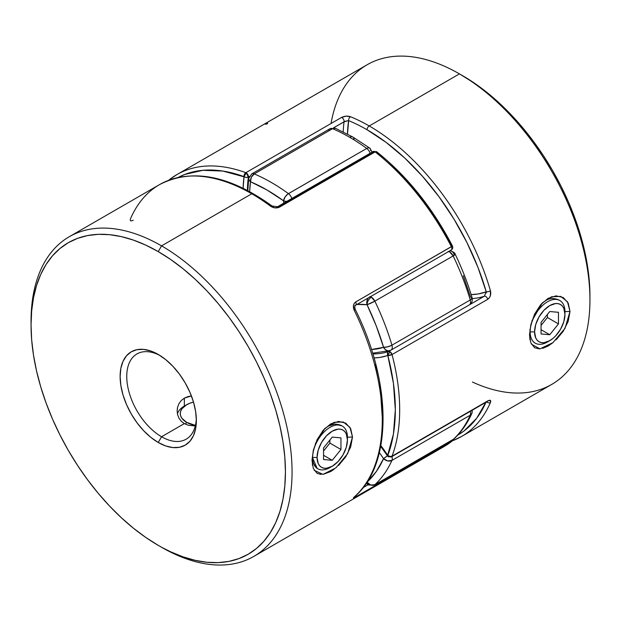 <?xml version="1.0" encoding="UTF-8"?>
<svg xmlns="http://www.w3.org/2000/svg" width="621" height="621" viewBox="0 0 621 621"><rect width="100%" height="100%" fill="white"/><g stroke="black" fill="none" stroke-linecap="round" stroke-linejoin="round"><path stroke-width="0.93" d="M186.556 422.319L185.477 424.182L186.556 422.319L195.413 425.401A21.487 12.404 180 0 1 186.556 422.319A21.487 12.404 180 0 1 186.556 404.776L181.899 408.797L180.672 411.125L180.261 413.547L180.672 415.969L181.899 418.29L186.556 422.319M193.519 402.09L189.809 403.231L184.344 406.049L184.344 398.115L184.344 406.049A24.607 14.205 0 0 0 177.427 413.928A24.607 14.205 180 0 1 185.524 405.412M186.556 404.776A21.487 12.404 180 0 1 193.496 402.09M331.179 466.821A24.607 14.205 -60 0 1 317.735 468.746A24.607 14.205 -60 0 1 312.642 457.475L317.059 457.475A21.487 12.404 -60 0 1 332.251 431.168A21.487 12.404 -60 0 1 347.442 439.94L347.442 437.386A24.607 14.205 120 0 0 330.038 427.341A24.607 14.205 120 0 0 312.642 457.475A24.607 14.205 -60 0 1 323.386 432.713A24.607 14.205 -60 0 1 342.342 426.122A24.607 14.205 -60 0 1 347.442 437.386L347.442 439.94L346.285 433.893L344.88 431.673L342.994 430.105L340.688 429.251L338.065 429.142L332.251 431.168L326.436 435.857L321.507 442.509L318.216 450.101L317.059 457.475L318.216 463.522L319.621 465.742L321.507 467.31L323.813 468.164L326.436 468.273L332.251 466.247L338.065 461.558L342.994 454.906L346.285 447.314L347.442 439.94A21.487 12.404 -60 0 1 332.251 466.247A21.487 12.404 -60 0 1 317.059 457.475L312.642 457.475A24.607 14.205 120 0 0 330.038 467.528L332.251 466.247M332.251 460.308L323.549 459.532L323.549 447.927L332.251 437.106L340.952 437.883L340.952 449.488L332.251 460.308L323.549 459.532L323.549 447.927L332.251 437.106L340.952 437.883L340.952 449.488L329.898 443.107L329.898 440.025L329.898 443.107L340.952 449.488L332.251 460.308L323.549 455.286L332.251 460.308M323.549 451.009L329.898 443.107L323.549 451.009M548.692 341.24A24.607 14.205 -60 0 1 535.248 343.165A24.607 14.205 -60 0 1 530.155 331.901A24.607 14.205 -60 0 1 540.891 307.131A24.607 14.205 -60 0 1 559.855 300.541A24.607 14.205 -60 0 1 564.955 311.804L564.955 314.358A21.487 12.404 -60 0 1 549.764 340.673A21.487 12.404 -60 0 1 534.572 331.901L530.155 331.901A24.607 14.205 120 0 0 547.551 341.946L552.729 338.624L555.578 335.977L560.507 329.332L563.798 321.74L564.955 314.358L563.798 308.311L562.393 306.091L560.507 304.523L558.201 303.669L555.578 303.568L549.764 305.586L543.949 310.275L539.02 316.927L535.729 324.519L534.572 331.901L535.729 337.94L537.134 340.168L539.02 341.736L541.326 342.582L543.949 342.691L549.764 340.673M530.155 331.901L534.572 331.901A21.487 12.404 -60 0 1 549.764 305.586A21.487 12.404 -60 0 1 564.955 314.358L564.955 311.804A24.607 14.205 120 0 0 547.551 301.759A24.607 14.205 120 0 0 530.155 331.901M558.465 323.906L549.764 334.727L541.062 333.951L541.062 322.353L549.764 311.525L558.465 312.301L558.465 323.906L549.764 334.727L541.062 329.704L549.764 334.727L541.062 333.951L541.062 322.353L549.764 311.525L558.465 312.301L558.465 323.906L547.412 317.525L558.465 323.906M541.062 325.427L547.412 317.525L547.412 314.451L547.412 317.525L541.062 325.427M317.168 468.381L312.347 457.312L312.425 465.3M314.242 470.376L323.005 474.39L335.883 467.877L347.667 453.648L352.495 437.021L347.147 437.215L352.495 437.021L350.694 446.903L345.742 456.823L338.608 465.424M376.939 152.898L398.208 171.854L418.166 194.171L436.237 219.166L451.886 246.126L452.422 246.025L355.662 301.969C353.202 303.933 352.728 306.727 354.257 310.353A184.561 106.556 60 0 1 354.257 496.947C352.728 498.314 353.202 498.298 355.662 496.893A3.074 1.778 -120 0 0 356.159 495.263A3.074 1.778 60 0 1 355.662 496.893L451.607 441.477L444.108 446.546A184.561 106.556 -120 0 0 451.366 441.64L355.662 496.893L353.45 497.972L354.257 496.947A184.561 106.556 -120 0 0 354.257 310.353L353.45 305.563L354.187 303.436L355.662 301.969L451.366 246.716A3.074 1.778 60 0 1 451.242 250.046C452.732 248.967 453.136 247.608 452.445 245.97C432.278 207.406 407.019 175.991 376.668 151.734L373.229 151.493L277.525 206.746A3.074 1.778 60 0 1 277.525 206.746A3.074 1.778 60 0 1 279.062 206.894L374.766 151.64A3.074 1.778 -120 0 0 373.229 151.493L375.154 151.904L279.45 207.166L274.924 207.872L270.5 206.149A184.561 106.556 -120 0 0 251.769 193.783L161.553 245.862L158.239 251.606A179.88 103.854 60 0 1 285.435 471.906A179.88 103.854 60 0 1 158.239 545.347L161.553 547.256A184.561 106.556 -120 0 0 292.064 471.906A184.561 106.556 -120 0 0 161.553 245.862A184.561 106.556 60 0 1 282.128 408.502A184.561 106.556 60 0 1 253.842 556.4A184.561 106.556 60 0 1 161.553 547.256L170.705 551.836L183.055 556.851L195.165 560.336L206.917 562.269L218.196 562.618L228.908 561.392L238.93 558.59L248.183 554.25L256.566 548.413L263.995 541.132L270.414 532.469L275.755 522.525L279.955 511.378L282.99 499.152L284.822 485.948L285.435 471.906L284.822 457.157L282.99 441.842L279.955 426.115L275.755 410.116L270.414 394.001L263.995 377.941L256.566 362.066L248.183 346.549L238.93 331.529L228.908 317.152L218.196 303.568L206.917 290.884L195.165 279.248L183.055 268.753L170.705 259.508L158.239 251.606L145.772 245.116L133.43 240.102L121.32 236.617L109.568 234.684L98.281 234.334L87.577 235.561L77.555 238.355L68.302 242.695L59.919 248.54L52.482 255.821L46.07 264.476L40.73 274.428L36.53 285.567L33.495 297.801L31.663 310.997L31.05 325.039L31.663 339.788L33.495 355.103L36.53 370.838L40.73 386.836L46.07 402.944L52.482 419.012L59.919 434.886L68.302 450.404L77.555 465.424L87.577 479.792L98.281 493.385L109.568 506.061L121.32 517.704L133.43 528.199L145.772 537.437L158.239 545.347A179.88 103.854 60 0 1 31.05 325.039A179.88 103.854 60 0 1 158.239 251.606L161.553 245.862L251.769 193.783A184.561 106.556 -120 0 0 159.488 184.639L69.273 236.725A184.561 106.556 60 0 1 161.553 245.862A184.561 106.556 -120 0 0 31.05 321.212A184.561 106.556 -120 0 0 31.058 323.145A184.561 106.556 60 0 1 69.273 236.725M159.939 355.484A49.214 28.419 -120 0 0 126.762 377.413A49.214 28.419 -120 0 0 161.553 436.749L158.239 442.486A53.903 31.12 60 0 1 120.125 376.466A53.903 31.12 60 0 1 158.239 354.459L165.675 359.598L172.832 366.235L179.415 374.106L185.198 382.916L189.933 392.317L193.457 401.966L195.623 411.475L196.36 420.479L195.623 428.645L193.457 435.647L189.933 441.228L185.198 445.156L179.415 447.299L172.832 447.562L165.675 445.94L158.239 442.486L150.802 437.347L143.653 430.718L137.062 422.847L131.287 414.036L126.552 404.628L123.028 394.987L120.854 385.478L120.125 376.466L120.854 368.307L123.028 361.298L126.552 355.724L131.287 351.789L137.062 349.654L143.653 349.39L150.802 351.012L158.239 354.459A53.903 31.12 60 0 1 158.246 354.459A53.903 31.12 60 0 1 196.36 420.479A53.903 31.12 60 0 1 158.239 442.486L161.553 436.749A49.214 28.419 60 0 1 129.401 393.38A49.214 28.419 60 0 1 136.946 353.939A49.214 28.419 60 0 1 159.939 355.484M188.116 396.555L191.415 395.95L184.344 398.115L188.116 396.555M323.983 429.383L328.144 426.231C331.855 423.701 336.225 423.452 341.247 425.486L342.342 426.122M184.344 423.592L161.553 436.749L184.344 423.592L188.147 425.191L195.273 425.998L188.147 425.191L184.344 423.592L181.247 421.217L184.344 423.592M178.972 418.174L181.247 421.217L178.972 418.174L177.598 414.688L178.972 418.174M177.132 410.955L177.598 414.688L177.132 410.955L177.59 407.197L178.964 403.65L181.239 400.537L184.344 398.115L181.239 400.537M355.585 305.276A3.074 1.778 -120 0 0 355.662 301.969A3.074 1.778 60 0 1 355.538 305.299L451.242 250.046A3.074 1.778 -120 0 0 451.366 246.716A184.561 106.556 -120 0 0 375.154 151.904A184.561 106.556 60 0 1 451.366 246.716L452.445 245.978M321.142 474.475L317.121 473.357L313.326 468.49L312.006 460.394L313.333 450.217L317.121 439.637L323.114 430.369L330.62 423.918L338.608 421.426L345.75 423.118L350.694 428.661L352.495 437.021L349.98 427.372L343.242 421.993L334.121 422.311L324.876 428.451L315.313 443.829M333.966 469.383L330.62 471.587L323.114 474.366M382.28 417.312L380.494 391.665L375.193 364.674M196.321 418.5A49.214 28.419 60 0 1 186.168 439.187A49.214 28.419 60 0 1 161.553 436.749A49.214 28.419 -120 0 0 196.321 418.5M312.006 460.394L312.347 457.273M316.64 468.11L312.914 462.505M177.249 409.068L177.59 407.197M328.136 426.239L334.548 424.104L341.829 425.843M368.012 484.807L363.091 487.648L368.012 484.807M451.242 250.046A3.074 1.778 60 0 1 450.504 250.178M354.731 309.662L355.313 309.569L354.257 310.353L355.313 309.569C354.607 307.131 354.676 305.711 355.538 305.299A3.074 1.778 60 0 1 354.801 305.439M376.66 151.734A3.074 1.428 128.2 0 0 375.154 151.904L375.953 151.594L376.924 152.137L376.574 151.679M452.422 440.002A3.074 2.5 -128.1 0 1 451.622 441.461A3.074 2.5 -128.1 0 1 451.366 441.64A3.074 1.778 -120 0 0 451.886 440.312A3.074 1.778 60 0 1 451.366 441.64A184.561 106.556 60 0 1 444.007 446.608M375.154 151.904A3.074 1.778 -120 0 0 374.766 151.64L279.062 206.894A3.074 1.778 60 0 1 279.45 207.166L375.154 151.904M133.259 220.222C130.658 221.464 129.758 220.936 130.557 218.654A184.561 106.556 60 0 1 160.513 184.057A184.561 106.556 60 0 1 251.769 193.783A184.561 106.556 60 0 1 270.5 206.149A3.074 1.506 -53.3 0 1 272.021 205.986A3.074 1.506 126.7 0 0 270.5 206.149C273.45 208.105 276.43 208.439 279.45 207.166A3.074 1.778 -120 0 0 279.062 206.894A3.074 1.778 -120 0 0 277.54 206.731M539.455 348.893L534.634 347.776L530.839 342.901L529.519 334.812L530.839 324.651L534.627 314.063L540.612 304.802L548.11 298.352L556.098 295.852L563.255 297.537L568.207 303.071L570.008 311.439L564.66 311.633L570.008 311.439L568.207 321.336L563.255 331.249L556.106 339.85M529.845 329.945L529.907 329.503M531.902 320.878L542.374 302.877L551.619 296.745L560.755 296.419L567.485 301.775L570.008 311.439L565.025 328.346L552.938 342.668L539.944 348.87L531.405 344.166M331.04 123.509A184.561 106.556 60 0 1 459.447 73.883L369.231 125.97A3.074 1.778 120 0 0 367.05 129.735A181.487 104.786 60 0 0 348.637 120.637L344.088 121.747A3.074 1.778 -120 0 0 341.55 117.439A3.074 1.778 60 0 1 344.088 121.747A123.043 71.042 -120 0 0 343.203 131.869A123.043 71.042 60 0 1 344.088 121.747L333.493 127.872L344.903 121.351L348.637 120.637A119.969 69.265 -120 0 0 347.496 134.066L348.637 120.637A3.074 2.01 -67.7 0 1 350.5 116.717C347.55 115.739 344.57 115.98 341.55 117.439L245.846 172.692A3.074 1.778 60 0 1 246.234 172.879A3.074 1.778 60 0 1 248.384 177.001A3.074 2.018 -172 0 1 244.061 176.643A181.487 104.786 60 0 0 178.211 177.427L184.763 174.447L202.834 170.309L222.792 171.047L246.219 177.42L248.384 177.001A123.043 71.042 60 0 0 247.43 190.383A123.043 71.042 60 0 1 248.384 177.001L246.234 172.879L245.427 172.987L244.426 174.369L244.061 176.643L246.234 172.879L244.061 176.643L243.114 188.202A126.117 72.812 -120 0 1 244.061 176.643A3.074 2.065 -69.8 0 1 245.846 172.692L341.55 117.439L346.076 116.158L350.5 116.717A3.074 2.01 112.3 0 0 348.637 120.637A181.487 104.786 60 0 1 367.05 129.735A3.074 1.778 -60 0 1 369.231 125.97A184.561 106.556 -120 0 0 350.5 116.717A184.561 106.556 60 0 1 369.231 125.97L459.447 73.883L475.228 83.703L487.57 92.94L499.68 103.435L511.432 115.079L522.719 127.755L533.423 141.347L543.445 155.716L552.698 170.736L561.081 186.253L568.518 202.128L574.93 218.196L580.27 234.303L584.47 250.302L587.505 266.036L589.337 281.352L589.95 296.101A179.88 103.854 -120 0 0 462.761 75.793L459.447 73.883A184.561 106.556 -120 0 0 367.158 64.739L176.892 174.594A184.561 106.556 60 0 1 245.846 172.692A184.561 106.556 -120 0 0 176.993 174.532M487.175 401.585A3.074 1.778 60 0 0 487.741 400.918L490.38 400.374L490.443 402.486C491.242 400.203 490.342 399.676 487.741 400.918A3.074 1.778 -120 0 1 487.237 401.554L391.525 456.808A3.074 1.778 -120 0 0 392.037 456.171L487.741 400.918L392.037 456.171A3.074 1.778 60 0 1 391.525 456.808A3.074 1.778 60 0 1 389.988 456.66L388.451 456.808L387.815 455.403A181.487 104.786 60 0 0 387.815 355.476A3.074 2.5 -108.9 0 1 388.637 351.478L390.85 350.197L388.637 351.478A3.074 1.778 60 0 1 389.988 351.711A3.074 1.778 60 0 1 392.037 354.56A3.074 1.071 165.3 0 1 387.815 355.476A126.117 72.812 -120 0 1 374.044 357.952L379.703 357.44L392.037 354.56A184.561 106.556 60 0 1 392.037 456.171A184.561 106.556 -120 0 0 392.037 354.56L487.741 299.299C490.342 297.327 491.242 294.494 490.443 290.807A184.561 106.556 -120 0 0 369.231 125.97A184.561 106.556 60 0 1 490.443 290.807L490.38 295.674L489.332 297.824L487.741 299.299L392.037 354.56L389.988 351.711L388.637 351.478L387.822 352.293L387.815 355.476L389.988 351.711L387.815 355.476L393.435 383.328L395.329 409.775L393.435 434.04L387.496 455.868M558.753 299.904L558.76 299.904C553.73 297.87 549.36 298.119 545.649 300.657L541.504 303.793M169.378 179.679A3.074 2.5 51.9 0 1 169.634 179.5A184.561 106.556 60 0 1 176.892 174.594L169.393 179.663A3.074 2.5 51.9 0 0 168.928 180.175L168.858 180.199M460.487 437.083A184.561 106.556 -120 0 0 490.443 402.486A184.561 106.556 60 0 1 461.512 436.501A184.561 106.556 60 0 1 452.173 440.894M452.142 440.941L461.512 436.501L551.727 384.415A184.561 106.556 -120 0 0 580.014 236.523A184.561 106.556 -120 0 0 459.447 73.883L459.447 73.883A184.561 106.556 60 0 1 589.95 299.927A184.561 106.556 60 0 1 472.434 382.024M552.768 342.8L548.11 346.021L542.638 348.381M484.341 296.217L469.445 304.818L484.341 296.217A3.074 1.778 60 0 1 487.741 299.299A3.074 1.778 -120 0 0 484.341 296.217A123.043 71.042 60 0 1 472.294 298.561A123.043 71.042 -120 0 0 484.341 296.217L486.251 291.823A3.074 0.994 -16.1 0 0 490.443 290.807A3.074 0.994 163.9 0 1 486.251 291.823A181.487 104.786 60 0 0 367.05 129.735L386.091 142.364L404.706 157.998L422.49 176.279L439.047 196.818L454.013 219.143L467.046 242.772L477.875 267.185L486.251 291.823L478.333 293.943L471.145 294.595A119.969 69.265 -120 0 0 486.251 291.823L486.22 292.988M486.251 401.647L476.695 418.228L464.089 430.92L457.716 435.142A181.487 104.786 60 0 0 485.971 402.284M529.992 339.959L529.519 334.812M462.761 75.793L459.447 73.883M388.637 351.478A123.043 71.042 60 0 1 372.856 353.916A123.043 71.042 60 0 0 388.637 351.478M387.815 455.403L380.852 445.591A126.117 72.812 -120 0 1 387.815 455.403A3.074 1.778 120 0 0 388.451 456.808L387.434 455.853L387.815 455.403A3.074 2.274 20.7 0 0 392.037 456.171L389.903 456.466L387.815 455.403M248.384 177.001L249.331 176.457L248.384 177.001M486.569 401.942A3.074 2.305 23.3 0 0 490.443 402.486A3.074 2.305 -156.7 0 1 487.105 402.307M265.338 124.247C267.798 122.842 268.272 122.826 266.743 124.192M367.019 482.144L367.05 482.183A6.156 3.555 120 0 0 368.331 484.993L367.05 482.183L367.197 484.093M370.372 296.737A6.156 3.555 60 0 1 371.405 297.187C368.758 299.012 367.314 301.527 367.05 304.725L357.013 304.453A116.888 67.487 60 0 1 367.05 304.725A178.413 103.008 60 0 1 383.568 347.294A116.888 67.487 60 0 1 371.482 349.507L383.568 347.294L376.256 325.924L367.05 304.725A6.156 4.611 -83.2 0 1 368.323 297.925L367.197 300.036L367.05 304.725C367.314 301.527 368.758 299.012 371.405 297.187L369.798 296.621M335.557 128.353A6.156 3.99 113 0 0 332.561 128.702A184.561 106.556 60 0 1 349.654 137.272A6.156 3.555 -60 0 1 352.728 136.962A6.156 3.555 -60 0 1 354.001 139.779M453.167 439.505L452.787 439.784A6.156 3.555 -120 0 0 453.159 439.513L374.851 484.722L370.768 485.017L367.05 482.183A6.156 4.984 47.2 0 0 374.851 484.722A184.561 106.556 -120 0 0 391.944 460.409A6.156 4.642 -155.7 0 1 383.568 458.678A6.156 0.582 -33.8 0 1 387.411 455.814L383.568 458.678L379.353 452.639A116.888 67.487 60 0 1 383.568 458.678A178.413 103.008 60 0 1 367.05 482.183L376.256 471.603L383.568 458.678L387.69 460.945L391.944 460.409A6.156 3.555 -120 0 0 391.944 456.575A6.156 3.555 60 0 1 391.944 460.409A184.561 106.556 60 0 1 374.851 484.722L453.159 439.513A184.561 106.556 -120 0 0 470.244 415.201L391.944 460.409L470.244 415.201A6.156 3.555 -120 0 0 470.244 411.366A6.156 3.555 60 0 1 470.244 415.201L471.836 413.493A6.156 4.642 -155.7 0 1 470.244 415.201A184.561 106.556 60 0 1 453.159 439.513A6.156 4.984 47.2 0 0 453.935 438.931M328.827 130.79A6.156 3.555 60 0 1 330.061 128.679L335.542 128.345L352.728 136.962A6.156 3.555 120 0 0 349.654 137.272A184.561 106.556 60 0 1 366.739 148.435L287.942 193.954L285.194 196.779L283.518 200.8A6.156 3.058 -53.9 0 1 288.439 193.643A184.561 106.556 -120 0 0 254.261 173.911A6.156 3.99 113 0 0 250.48 181.728L249.658 191.579A116.888 67.487 60 0 1 250.48 181.728A6.156 4.029 -172.2 0 1 248.734 178.398L249.161 180.307L250.48 181.728A178.413 103.008 60 0 1 283.518 200.8A116.888 67.487 60 0 1 283.774 203.137L283.518 200.8L266.999 190.01L250.48 181.728L251.35 177.241L254.261 173.911A6.156 3.555 -120 0 0 251.753 173.888L251.753 173.888A6.156 3.555 60 0 1 254.261 173.911A184.561 106.556 60 0 1 288.439 193.643L366.739 148.435A184.561 106.556 -120 0 0 349.654 137.272A184.561 106.556 -120 0 0 332.561 128.702L254.261 173.911L332.561 128.702A6.156 3.555 -120 0 0 330.061 128.679A6.156 3.555 60 0 1 332.561 128.702L334.269 128.143L335.806 128.477M448.106 251.412L449.705 251.979L453.159 255.937A184.561 106.556 60 0 1 470.244 299.974L391.944 345.183L387.69 346.844L383.568 347.294A6.156 1.925 -16.5 0 0 391.944 345.183A184.561 106.556 -120 0 0 374.851 301.146A6.156 0.652 154.3 0 1 367.05 304.725L374.851 301.146L371.405 297.187A6.156 3.555 60 0 1 374.851 301.146A184.561 106.556 60 0 1 391.944 345.183L470.244 299.974A184.561 106.556 -120 0 0 453.159 255.937L374.851 301.146L453.159 255.937A6.156 3.555 -120 0 0 448.68 251.528M463.258 275.693L470.578 297.063L472.146 298.088L470.244 299.974A6.156 1.925 -16.5 0 0 472.123 297.839M352.728 136.962L369.798 148.116L368.362 147.821L366.739 148.435A6.156 3.555 60 0 1 370.124 153.278A6.156 3.555 -120 0 0 366.739 148.435A6.156 3.058 -53.9 0 1 369.79 148.109A6.156 3.058 -53.9 0 1 370.52 150.569A6.156 2.996 173.2 0 1 372.22 152.075M330.061 128.679L251.753 173.888L248.734 178.382A6.156 4.029 -172.2 0 1 250.527 175.999M288.439 193.643A6.156 3.555 60 0 1 291.823 198.487A6.156 3.555 -120 0 0 288.439 193.643M285.497 201.282L286.855 201.351A6.156 2.996 173.2 0 1 283.518 200.8L285.497 201.282M449.891 250.876L449.806 250.876A6.156 4.611 -83.2 0 1 450.497 250.9A6.156 4.611 -83.2 0 1 454.06 254.494M450.435 250.9C453.462 251.823 455.069 252.972 455.255 254.338A6.156 0.652 154.3 0 1 453.159 255.937L455.046 254.276M391.944 345.183A6.156 3.555 60 0 1 390.997 350.112A6.156 3.555 60 0 1 390.625 350.283A6.156 3.555 -120 0 0 390.997 350.112A6.156 3.555 -120 0 0 391.944 345.183M389.895 350.617A6.156 4.991 -108.6 0 1 389.825 350.632A6.156 4.991 -108.6 0 1 383.568 347.294L384.935 349.212L386.759 350.446L388.754 350.826L390.997 350.112L469.305 304.903A6.156 3.555 -120 0 0 470.244 299.974A6.156 3.555 60 0 1 469.305 304.903A6.156 3.555 60 0 1 468.925 305.074M471.781 297.412L472.146 298.088M471.851 410.434A6.156 4.642 -155.7 0 1 471.859 413.439M367.011 483.976A6.156 1.995 -44 0 1 366.988 483.953A6.156 1.995 -44 0 1 367.05 482.183M534.153 342.536L535.248 343.165M444.108 446.546L253.842 556.4M324.449 428.886L324.876 428.451M31.05 321.212L31.05 325.039M355.313 309.569C392.216 383.211 392.596 464.601 354.591 496.707L354.319 496.909M451.607 441.477L452.678 439.847M277.525 206.746L272.029 205.993C229.211 175.106 191.703 167.988 159.488 184.639M541.962 303.304L542.374 302.877M589.95 299.927L589.95 296.101M387.434 455.853L380.712 446.367M391.525 456.808L388.451 456.808M366.297 483.239L368.331 484.993L374.479 484.993L453.889 438.977C461.294 432.076 467.279 423.584 471.836 413.493L472.325 410.163M248.734 178.382L247.81 190.585M372.282 152.355L369.798 148.116M449.883 250.83L450.442 250.9M455.255 254.338C462.148 268.707 467.776 283.199 472.123 297.824C472.62 301.232 471.681 303.584 469.305 304.903M389.887 350.617L372.631 353.194"/></g></svg>

